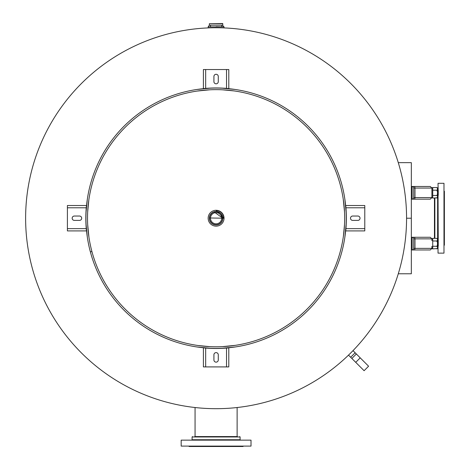 <?xml version="1.0" encoding="UTF-8"?>
<svg xmlns="http://www.w3.org/2000/svg" width="470" height="470" viewBox="0 0 470 470"><rect width="100%" height="100%" fill="white"/><g stroke="black" fill="none" stroke-linecap="round" stroke-linejoin="round"><path stroke-width="0.7" d="M216.094 408.689A190.473 190.473 0 0 0 406.568 218.215A190.473 190.473 0 0 0 216.094 27.742A190.473 190.473 0 0 0 25.621 218.215A190.473 190.473 0 0 0 216.094 408.689M91.909 251.497L90.375 251.908A130.155 130.155 0 0 0 308.132 310.253A130.155 130.155 0 0 0 249.782 92.496A130.155 130.155 0 0 0 90.375 251.902L91.909 251.491A128.569 128.569 0 0 1 249.37 94.029A128.569 128.569 0 0 1 307.01 309.131A128.569 128.569 0 0 1 91.909 251.497M346.096 224.566L344.851 237.268M344.851 199.168L346.096 211.87M222.445 88.213L235.141 89.465M197.047 89.465L209.749 88.213M86.092 211.87L87.338 199.168M87.338 237.268L86.092 224.566M209.749 348.217L197.047 346.972M235.141 346.972L222.445 348.217M343.247 199.168L344.51 211.87L343.388 200.138M343.388 236.298L344.51 224.566L343.388 236.298M197.047 91.068L209.749 89.805L198.017 90.927M234.178 90.927L222.445 89.805L234.178 90.927M88.948 237.268L87.684 224.566L88.806 236.298M88.801 200.138L87.684 211.87L88.806 200.138M235.141 345.368L222.445 346.631L235.141 345.368M198.017 345.509L209.749 346.631L198.017 345.509M213.915 359.961A2.18 2.18 0 0 0 216.094 362.147A2.18 2.18 0 0 0 218.28 359.961L218.28 354.803A2.18 2.18 0 0 0 216.094 352.623A2.18 2.18 0 0 0 213.915 354.803L213.915 359.961M228.796 347.859L226.522 348.059L228.796 347.859L228.796 366.906L203.398 366.906L203.398 347.859L205.672 348.059L203.398 347.859M226.522 366.906L226.522 348.059A131.747 131.747 0 0 1 205.672 348.059L205.672 366.906M74.348 216.036A2.18 2.18 0 0 0 72.169 218.215A2.18 2.18 0 0 0 74.348 220.401L79.506 220.401A2.18 2.18 0 0 0 81.692 218.215A2.18 2.18 0 0 0 79.506 216.036L74.348 216.036M86.451 230.917L86.251 228.643L86.451 230.917L67.404 230.917L67.404 205.519L86.451 205.519L86.251 207.793L86.451 205.519M67.404 228.643L86.251 228.643A131.747 131.747 0 0 1 86.251 207.793L67.404 207.793M218.28 76.475A2.18 2.18 0 0 0 216.094 74.289A2.18 2.18 0 0 0 213.915 76.475L213.915 81.633A2.18 2.18 0 0 0 216.094 83.813A2.18 2.18 0 0 0 218.28 81.633L218.28 76.475M203.398 88.577L205.672 88.378L203.398 88.577L203.398 69.531L228.796 69.531L228.796 88.577L226.522 88.378L228.796 88.577M205.672 69.531L205.672 88.378A131.747 131.747 0 0 1 226.522 88.378L226.522 69.531M357.84 220.401A2.18 2.18 0 0 0 360.026 218.215A2.18 2.18 0 0 0 357.84 216.036L352.682 216.036A2.18 2.18 0 0 0 350.503 218.215A2.18 2.18 0 0 0 352.682 220.401L357.84 220.401M345.738 205.519L345.938 207.793L345.738 205.519L364.785 205.519L364.785 230.917L345.738 230.917L345.938 228.643L345.738 230.917M364.785 207.793L345.938 207.793A131.747 131.747 0 0 1 345.938 228.643L364.785 228.643M223.902 26.684A1.586 1.586 0 0 1 222.839 25.192L209.35 25.192L208.157 26.872L224.031 26.872L216.094 26.684M222.839 25.192L222.645 23.5L209.35 23.7L222.839 23.7M224.031 26.872L224.031 27.865L222.874 27.865M209.32 27.865L208.157 27.865L208.157 26.872M221.699 23.5L222.645 23.5M210.489 25.192L210.489 26.684M223.902 218.215C223.438 213.48 220.835 210.877 216.094 210.413L223.902 218.215L209.356 217.968M209.82 215.736L210.307 214.755M210.754 214.097L211.042 213.744M211.518 213.263L212.387 212.581M213.968 211.817L222.839 218.215A6.745 6.745 0 0 0 216.094 211.471A6.745 6.745 0 0 0 209.35 218.215A6.745 6.745 0 0 0 216.094 224.966A6.745 6.745 0 0 0 222.839 218.215M208.157 218.215A7.937 7.937 0 0 0 216.094 226.152A7.937 7.937 0 0 0 224.031 218.215A7.937 7.937 0 0 0 216.094 210.284A7.937 7.937 0 0 0 208.157 218.215M221.699 218.215A5.605 5.605 0 0 1 216.094 223.826A5.605 5.605 0 0 1 210.489 218.215A5.605 5.605 0 0 1 216.094 212.61A5.605 5.605 0 0 1 221.699 218.215M431.906 197.582L431.906 188.059L430.32 186.472L411.338 186.472L411.338 199.168L430.32 199.168L431.906 197.582L414.981 197.582A1.586 0.958 90 0 1 414.023 199.168M412.131 186.472A1.586 1.586 180 0 1 413.718 188.059L414.981 188.059L414.981 197.582L413.718 197.582L413.718 188.059A1.586 1.586 -90 0 0 412.131 186.472L412.131 199.168L416.091 199.168M416.091 186.472L430.32 186.472M431.93 246.392L431.93 248.089A0.793 0.793 0 0 0 432.723 248.883L437.364 248.565L437.523 247.061L436.753 246.251L437.364 245.616L437.523 242.602L436.753 240.981L437.364 240.663L437.523 239.154L436.753 238.343L437.547 239.136L437.547 248.089A0.793 0.793 0 0 1 436.753 248.883M430.32 237.268L412.131 237.268A1.586 1.586 90 0 1 413.718 238.854L431.906 238.854L430.32 237.268M414.023 249.964A1.586 0.958 -90 0 0 414.981 248.377L413.718 248.377L413.718 238.854A1.586 1.586 90 0 0 412.131 237.268L411.338 237.268L411.338 249.964L430.32 249.964L412.131 249.964A1.586 1.586 0 0 0 413.718 248.377L413.718 248.377A1.586 1.586 -90 0 1 412.131 249.964L412.131 237.268A1.586 1.586 -0 0 1 413.718 238.854M416.091 237.268L411.338 237.268M431.901 195.596L431.93 188.347A0.793 0.793 0 0 1 432.723 187.554L432.723 198.093L437.364 197.776L437.523 196.266L436.753 195.455L437.364 194.821L437.523 191.807L436.753 190.186L437.364 189.868L437.523 188.364L436.753 187.554A0.793 0.793 0 0 1 437.547 188.347L437.547 197.294L437.547 195.596L438.046 195.596L438.246 246.192L438.246 241.034L437.547 240.834L437.547 239.136M432.723 195.455L436.753 195.455M432.723 190.186L436.753 190.186M437.547 246.392L438.046 246.392L438.028 253.136L443.98 253.136L443.98 183.3L438.028 183.3L438.246 195.403L438.246 190.244L437.547 190.045M432.723 187.554L436.753 187.554M436.753 238.343L432.723 238.343L432.723 248.883M432.723 240.981L436.753 240.981M432.723 246.251L436.753 246.251M398.29 273.775L411.332 273.775L411.332 162.661L398.29 162.661M237.426 436.577L194.762 436.577M251.015 440.149L181.173 440.149L181.173 446.101L251.015 446.101L251.015 440.149M189.11 446.101L189.11 446.5L243.078 446.5L243.078 446.101M434.456 198.093L434.456 238.343M443.98 245.199L444.379 245.199L444.379 191.231L443.98 191.231M348.517 355.126L364.097 370.707L368.586 366.218L353.005 350.638M355.15 352.782L350.661 357.271M216.094 211.67A6.545 6.545 0 0 1 222.645 218.215A6.545 6.545 0 0 1 216.094 224.766A6.545 6.545 0 0 1 209.55 218.215A6.545 6.545 0 0 1 216.094 211.67M413.718 197.582A1.586 1.586 90 0 1 412.131 199.168A1.586 1.586 180 0 0 413.718 197.582M431.906 188.059L414.981 188.059A1.586 0.958 -90 0 0 414.023 186.472M414.023 237.268A1.586 0.958 90 0 1 414.981 238.854L414.981 248.377L431.906 248.377L430.32 249.964M406.568 218.215L411.332 218.215M240.105 436.977L240.105 439.75L192.089 439.75L192.089 436.977L240.105 436.977L239.706 436.577M434.856 238.343L434.856 198.093M437.629 195.596L437.629 240.834M360.22 357.852L355.725 362.341M351.86 358.469L356.348 353.981M209.35 23.7L209.35 25.192M221.699 26.684L221.699 25.192M431.906 238.854L431.906 240.74M431.906 246.492L431.906 248.377M432.723 198.093L431.93 197.294M436.753 198.093L437.547 197.294M432.723 238.343L431.93 239.136M192.089 436.977L192.488 436.577M192.089 439.75L191.684 440.149M240.105 439.75L240.505 440.149M195.062 407.525L195.062 436.577M237.127 407.525L237.127 436.577"/></g></svg>

